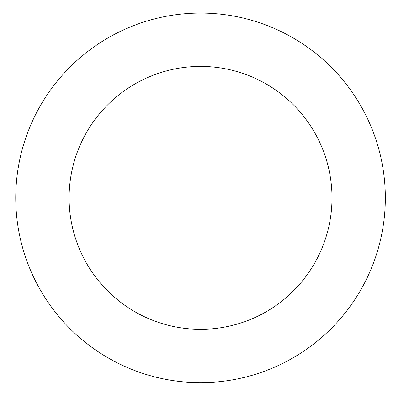<?xml version="1.0" encoding="UTF-8"?>
<svg xmlns="http://www.w3.org/2000/svg" width="404" height="404" viewBox="0 0 404 404"><rect width="100%" height="100%" fill="white"/><g stroke="black" fill="none" stroke-linecap="round" stroke-linejoin="round"><path stroke-width="0.61" d="M383.8 221.675A184.795 184.795 0 0 0 129.538 27.26A184.795 184.795 0 0 0 88.299 344.663A184.795 184.795 0 0 0 383.8 221.675M330.901 214.802A131.446 131.446 0 0 0 150.036 76.508A131.446 131.446 0 0 0 120.705 302.288A131.446 131.446 0 0 0 330.901 214.802"/></g></svg>
